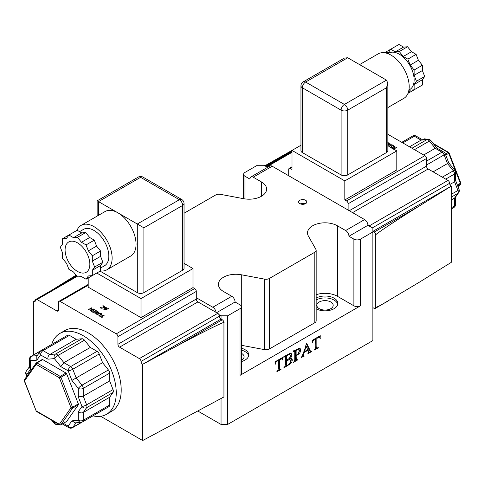 <?xml version="1.0" encoding="UTF-8"?>
<svg xmlns="http://www.w3.org/2000/svg" width="485" height="485" viewBox="0 0 485 485"><rect width="100%" height="100%" fill="white"/><g stroke="black" fill="none" stroke-linecap="round" stroke-linejoin="round"><path stroke-width="0.73" d="M299.845 200.287A4.086 2.358 180 0 1 304.301 199.778A4.086 2.358 180 0 1 306.823 201.954A4.086 2.358 180 0 1 305.623 203.627A4.086 2.358 180 0 1 301.173 204.137A4.086 2.358 180 0 1 298.651 201.954A4.086 2.358 180 0 1 299.845 200.287M300.33 203.864A4.086 2.358 180 0 1 305.144 203.864M316.171 298.057A12.834 7.408 180 0 1 330.079 296.62A12.834 7.408 180 0 1 337.851 303.428A12.834 7.408 180 0 1 334.092 308.672A12.834 7.408 180 0 1 316.171 308.799M337.742 304.386A12.834 7.408 0 0 0 329.309 298.354A12.834 7.408 0 0 0 316.171 299.966M241.391 348.182A12.834 7.408 180 0 1 248.732 354.881A12.834 7.408 180 0 1 244.973 360.119A12.834 7.408 180 0 1 241.391 361.58M248.629 355.832A12.834 7.408 0 0 0 241.391 350.091M241.391 360.276A8.166 4.717 0 0 0 241.675 360.119A8.166 4.717 0 0 0 244.07 356.784A8.166 4.717 0 0 0 241.391 353.298M330.788 308.672A8.166 4.717 0 0 0 333.183 305.338A8.166 4.717 0 0 0 328.139 300.979A8.166 4.717 0 0 0 319.239 302.003A8.166 4.717 0 0 0 316.844 305.338A8.166 4.717 0 0 0 321.888 309.691A8.166 4.717 0 0 0 330.788 308.672M77.473 271.412A17.502 10.106 60 0 1 66.033 255.989A17.502 10.106 60 0 1 68.718 241.966A17.502 10.106 60 0 1 77.473 242.833A17.502 10.106 60 0 1 88.907 258.256A17.502 10.106 60 0 1 86.221 272.279A17.502 10.106 60 0 1 77.473 271.412M51.695 344.429A46.675 26.948 60 0 1 59.91 333.419L64.857 330.558A46.675 26.948 60 0 1 88.197 332.874A46.675 26.948 60 0 1 118.692 374.002A46.675 26.948 60 0 1 111.538 411.407L106.585 414.263A46.675 26.948 60 0 1 92.944 415.869M59.91 333.419A46.675 26.948 60 0 1 83.244 335.729A46.675 26.948 60 0 1 113.739 376.863A46.675 26.948 60 0 1 106.585 414.263M77.012 230.339A25.675 14.823 60 0 1 81.134 225.361L105.063 211.545A25.675 14.823 60 0 1 117.903 212.818A25.675 14.823 60 0 1 134.672 235.443A25.675 14.823 60 0 1 130.738 256.013L106.809 269.83A25.675 14.823 60 0 1 100.437 270.915M81.134 225.361A25.675 14.823 60 0 1 93.975 226.634A25.675 14.823 60 0 1 110.744 249.254A25.675 14.823 60 0 1 106.809 269.83M79.57 231.654L83.468 229.405A21.007 12.125 60 0 1 93.975 230.442A21.007 12.125 60 0 1 107.694 248.957A21.007 12.125 60 0 1 104.475 265.786L100.577 268.035M387.854 107.567L403.866 98.328A25.675 14.823 -120 0 0 407.8 77.752A25.675 14.823 -120 0 0 391.025 55.132A25.675 14.823 -120 0 0 378.191 53.859L359.579 64.602M408.91 90.022L409.783 89.519A21.007 12.125 -120 0 0 413.002 72.689A21.007 12.125 -120 0 0 399.276 54.174A21.007 12.125 -120 0 0 388.776 53.138L387.903 53.641M292.006 152.314L267.253 166.61A2.334 1.346 -120 0 0 266.089 166.494A2.334 1.346 -120 0 0 266.077 166.5L263.955 165.276L257.353 165.276L244.973 172.417A4.668 2.698 0 0 0 243.609 174.327A4.668 2.698 0 0 0 244.973 176.231L249.927 179.092A4.668 2.698 -120 0 1 250.89 176.952L269.872 165.997A4.668 2.698 60 0 1 272.206 166.228L288.708 175.758L288.708 169.465A2.334 1.346 -120 0 1 289.193 168.398L292.006 166.773M267.538 167.343L266.077 166.5L292.006 151.526M267.253 166.61L268.035 167.058M387.854 134.29L424.86 155.649A2.334 1.346 60 0 1 426.509 158.51L426.509 166.131A2.334 1.346 -120 0 0 428.158 168.992L447.964 180.426A2.334 1.346 60 0 1 449.613 183.281A2.334 1.346 -120 0 0 451.262 186.143L372.874 231.4L374.111 232.115A2.334 1.346 -120 0 1 375.76 234.97L375.76 307.387A2.334 1.346 -120 0 1 375.281 308.454A2.334 1.346 -120 0 1 374.111 308.339L372.874 307.623M288.708 175.758L364.623 219.584A4.668 2.698 60 0 1 367.885 224.707L369.576 225.683L447.964 180.426M426.509 158.51L348.121 203.767L348.121 210.053M348.121 203.767A2.334 1.346 -120 0 0 346.472 200.911L424.86 155.649M292.006 167.561L290.357 168.513L292.006 169.465L292.006 150.411L344.817 180.899L344.817 199.953L346.472 200.911M290.357 168.513A2.334 1.346 -120 0 0 289.193 168.398M393.608 148.713L396.627 147.44L393.62 149.192L396.627 147.44L393.608 149.04L394.784 146.488L394.414 146.118L391.298 147.707M389.291 146.549L390.474 147.373M387.77 142.311L388.176 142.548L387.854 142.748M100.631 416.275L142.657 440.538L142.657 364.314A2.334 1.346 60 0 1 141.008 361.452A2.334 1.346 -120 0 0 139.359 358.597L217.747 313.34A2.334 1.346 60 0 1 218.923 314.589L221.045 315.814L227.647 315.814L227.647 424.436L372.874 340.591L372.874 228.156L370.752 226.931A2.334 1.346 -120 0 0 369.576 225.683M384.841 52.816L388.406 52.495L390.704 49.227L398.955 44.462L403.55 47.118L407.527 46.76L411.51 51.713L416.106 54.362L418.403 60.285L422.38 65.239L422.38 70.543L424.678 76.466L422.38 79.734L422.38 85.039L414.129 89.804L410.152 90.161L408.097 93.09M416.106 88.664L407.988 93.35M384.563 52.774L390.704 49.227L395.299 51.877L399.276 51.525L403.259 56.472L407.855 59.128L410.152 65.051L414.129 70.004L414.129 75.308L416.427 81.231L414.129 84.499L414.129 89.804M414.129 84.499L422.38 79.734M424.678 76.466L416.427 81.231M422.38 70.543L414.129 75.308M411.51 51.713L403.259 56.472M416.106 54.362L407.855 59.128M347.709 57.751L305.623 82.044A4.668 2.698 60 0 0 303.289 81.813L344.405 58.079L347.709 57.751L386.49 80.14L387.854 83.165L387.854 150.647A4.668 2.698 180 0 1 386.49 152.557L347.709 174.946A4.668 2.698 180 0 1 341.107 174.946L302.325 152.557A4.668 2.698 180 0 1 300.955 150.647L300.955 85.857A4.668 2.698 0 0 0 302.325 87.761L302.325 152.557M387.854 145.718L396.803 150.89L396.803 169.944L344.817 199.953M388.8 146.264L391.892 144.663L393.408 145.652L391.801 145.027L390.789 145.609L391.528 146.44L390.443 145.809L389.291 146.476M391.898 146.276L391.528 146.44M387.854 144.591L387.854 144.239M387.854 143.742L389.061 143.057L389.467 143.293L388.006 144.154L391.08 144.233L388.467 144.421L388.048 146.052M390.728 144.3L391.08 144.233M393.323 149.222L394.172 146.531L391.45 148.107M375.281 308.454L418.907 282.476L451.262 262.367L451.262 186.143L418.907 206.252C397.561 219.432 373.832 235.225 375.76 234.97M396.803 150.89L344.817 180.899M300.955 145.245L292.006 150.411M395.299 51.877L403.55 47.118M410.152 65.051L418.403 60.285M388.4 300.876L378.791 306.205L375.76 307.387M293.825 149.362L264.84 165.785M409.534 146.803L421.083 140.135L414.342 136.243L402.792 142.911M426.509 161.123L441.974 152.193L435.233 148.301L423.684 154.97M433.111 171.848L448.152 163.166M451.262 194.321L457.937 190.472L454.566 181.784L449.886 184.482M451.262 200.026L455.263 197.498L458.652 192.672A3.498 3.498 0 0 0 459.053 189.392A3.498 0.74 -21.2 0 1 457.937 190.472A3.498 2.019 60 0 1 457.937 193.327L451.262 197.177M367.885 224.707A4.668 2.698 60 0 1 367.921 225.301L348.945 236.256A4.668 2.698 -120 0 0 345.641 230.539L364.623 219.584M370.752 226.931L367.921 225.301M442.32 177.164L453.323 170.811A3.498 2.019 60 0 1 454.566 174L454.566 181.784L455.591 180.578L455.591 172.569A3.498 3.498 0 0 0 454.815 170.374A3.498 0.74 -38.8 0 0 453.323 170.811L447.491 163.548L444.121 154.86L426.509 165.027M454.815 170.374L448.746 162.821L445.236 153.787A3.498 0.74 -21.2 0 1 444.121 154.86A3.498 2.019 60 0 0 441.974 152.193A3.498 2.019 -60 0 1 443.726 152.023L436.791 148.016L435.233 148.301L429.395 141.038A3.498 0.74 -38.8 0 1 430.886 140.608A3.498 3.498 0 0 0 427.849 139.316L421.083 140.135L426.921 139.613L412.001 148.228M414.129 70.004L422.38 65.239M399.276 51.525L407.527 46.76M386.49 152.557L386.49 87.761L387.854 83.165M393.396 148.919L394.178 146.537M390.789 146.009L390.789 145.609M388.006 144.154L388.303 145.082M387.854 145.542L387.951 144.178M390.661 144.306L390.661 143.978M389.061 143.542L389.061 143.057M218.923 314.589A2.334 1.346 60 0 1 219.396 316.196A2.334 1.346 -120 0 0 221.045 319.057L142.657 364.314L177.492 345.629L222.282 319.773L221.045 319.057L221.045 315.814M222.282 319.773A2.334 1.346 60 0 1 223.937 322.628L223.937 396.948L142.657 440.538M139.359 358.597L119.552 347.163A2.334 1.346 60 0 1 117.903 344.301L196.292 299.045L196.292 291.424L117.903 336.681A2.334 1.346 -120 0 0 116.254 333.825L60.14 301.427A2.334 1.346 -120 0 0 58.976 301.312A2.334 1.346 -120 0 0 58.491 302.379L58.491 310.006A2.334 1.346 60 0 1 58.006 311.073A2.334 1.346 60 0 1 56.842 310.958L37.036 299.524A2.334 1.346 -120 0 0 35.872 299.409A2.334 1.346 -120 0 0 35.387 300.476A2.334 1.346 60 0 1 34.902 301.543A2.334 1.346 60 0 1 33.738 301.427L35.387 300.403M116.254 333.825L194.643 288.563L192.994 287.611L192.994 268.557L184.045 263.391M194.643 288.563A2.334 1.346 60 0 1 196.292 291.424M102.887 306.017L103.554 305.823L104.736 306.49L104.627 307.369L104.032 307.823L101.62 308.248L100.395 307.46L100.734 307.09L101.304 307.769L102.341 307.975L103.56 307.575L104.245 306.799L102.814 305.829A1.437 0.831 180 0 1 102.887 305.792M100.777 308.06L100.777 307.108M103.887 309.642L105.797 307.205L106.324 307.338L105.809 308.017L107.143 308.787L108.628 308.739L104.305 309.885L103.863 309.594M105.663 308.327L106.324 308.29M91.38 308.842L90.822 310.546L93.55 308.969L93.938 309.236L90.95 310.958L90.374 310.843L91.398 308.369L88.373 309.636L91.483 307.848L92.047 308.169M91.483 308.806L91.483 307.848M91.392 308.369L88.373 309.636L91.38 307.89L91.398 309.321L90.531 310.927M94.526 309.921L94.526 309.709A0.934 0.54 180 0 1 94.605 309.666L96.327 310.746L93.108 312.419L91.544 311.491L93.199 312.055L94.211 311.467L93.472 310.642L94.557 311.267L95.709 310.606L94.399 309.824M95.709 311.097L95.709 310.606M96.697 312.946L97.024 310.982L97.479 311.255M96.982 311.952L97.024 310.982M96.951 311.976L96.982 311M98.825 313.365L100.71 313.11L101.868 314.037L99.237 315.923L98.849 315.662L101.268 314.001L100.528 313.401L99.692 313.419L97.23 314.765L96.824 314.529L98.825 313.365L98.825 313.856M101.268 314.292L101.607 314.522M102.45 316.632L102.65 315.644L103.887 314.941L104.293 315.177L103.081 315.893L102.111 317.542L101.626 317.305M103.887 315.426L103.887 314.941L104.293 315.177M99.783 316.281L102.65 315.644M196.292 299.045A2.334 1.346 -120 0 0 197.941 301.906L119.552 347.163M60.322 247.223L62.62 253.146L62.62 258.45L66.597 263.397L68.894 269.32L73.49 271.976L77.473 276.929L81.45 276.571L86.045 279.227L88.343 275.953L92.32 275.601L92.32 270.29L94.617 267.023L92.32 261.1L92.32 255.795L88.343 250.842L86.045 244.925L81.45 242.27L77.473 237.317L73.49 237.674L68.894 235.019L66.597 238.293L62.62 238.644L62.62 243.949L60.322 247.223M92.32 275.601L100.577 270.836L100.577 265.531L102.875 262.258L100.577 256.341L100.577 251.03L96.594 246.083L94.296 240.16L89.701 237.504L85.724 232.558L81.741 232.909L77.145 230.26L62.62 238.644M94.296 274.462L86.045 279.227M73.49 237.674L81.741 232.909M88.343 250.842L96.594 246.083M86.045 244.925L94.296 240.16M92.32 270.29L100.577 265.531M94.617 267.023L102.875 262.258M182.675 270.224L143.893 292.613A4.668 2.698 180 0 1 137.291 292.613L137.291 224.015L179.377 199.717A4.668 2.698 -120 0 1 182.675 205.434A4.668 2.698 0 0 0 184.045 203.53L184.045 268.32A4.668 2.698 180 0 1 182.675 270.224L182.675 205.434L143.893 227.823L98.51 201.621C96.733 200.596 96.733 200.596 98.51 201.621L98.51 215.328M137.291 292.613L100.074 271.127M104.245 307.041L104.651 307.338M100.734 308.048L100.734 307.09M100.674 308.054L100.674 307.102M88.197 277.984L88.197 287.138L141.008 317.626L192.994 287.611M108.24 308.86L108.24 308.484L108.628 308.739M93.102 310.8L93.472 310.642L93.472 311.037M102.05 317.566L102.45 315.996L100.189 316.475L99.783 316.202M97.473 311.279L97.049 312.898L98.71 311.952L99.122 312.188L95.939 314.019L95.533 313.783L96.994 312.928L93.92 312.849L96.533 312.661L96.951 311.024M98.71 312.437L98.71 311.952L99.122 312.188M94.272 313.086L93.92 312.873M90.822 310.546L90.828 311.006L90.822 310.546M93.55 309.454L93.55 308.969L93.957 309.206M141.008 317.626L141.008 298.572L96.77 273.031M141.008 298.572L192.994 268.557M106.694 308.921L105.578 308.278L104.542 309.527L106.694 308.921L106.694 309.291M104.542 309.854L104.542 309.527L104.542 309.854M107.143 309.169L107.143 308.787M105.809 308.411L105.809 308.017M100.577 256.341L92.32 261.1M89.701 237.504L81.45 242.27M117.903 344.301L117.903 336.681M33.738 354.802L33.738 301.427L35.387 300.476M51.61 290.321L76.06 275.177M177.492 345.629C200.469 333.225 226.01 320.573 223.937 322.628M42.025 359.664A1.164 0.673 60 0 1 42.159 359.543A1.164 0.673 60 0 1 42.741 359.597L65.99 373.026A1.164 0.673 60 0 1 66.706 373.911L78.334 403.878A1.164 0.673 60 0 1 78.334 404.829L66.706 421.368A1.164 0.673 60 0 1 66.572 421.489A1.164 0.673 60 0 1 66.403 421.544M76.169 339.27L82.007 338.748L55.605 353.989L49.767 354.511C48.318 355.578 47.712 357.136 47.954 359.185L40.552 354.905A3.498 2.019 120 0 1 43.026 350.619A3.498 2.019 -120 0 0 41.273 350.449L67.682 335.202A3.498 2.019 60 0 1 69.428 335.377L43.026 350.619L49.767 354.511L76.169 339.27L69.428 335.377M82.007 338.748A3.498 2.019 60 0 1 84.481 340.173L58.079 355.42L63.917 362.683L70.658 366.575L97.061 351.328L90.319 347.436L84.481 340.173M97.061 351.328A3.498 2.019 60 0 1 99.207 353.995L72.798 369.237L76.169 377.924L102.577 362.683L99.207 353.995M63.365 423.344L68.179 426.121L71.883 420.859L78.297 420.283L78.297 411.735L81.995 406.466L78.297 396.924L78.297 388.376L71.883 380.404L76.169 377.924L82.007 385.187L108.416 369.946L102.577 362.683M108.416 369.946A3.498 2.019 60 0 1 109.652 373.135L83.244 388.376L83.244 396.16L86.615 404.848L113.023 389.6L109.652 380.919L109.652 373.135M113.023 389.6A3.498 2.019 60 0 1 113.023 392.462L86.615 407.703L83.244 412.499L109.652 397.257L113.023 392.462M78.297 411.735C79.946 412.965 81.595 413.22 83.244 412.499L83.244 420.283L109.652 405.042L109.652 397.257M109.652 405.042A3.498 2.019 60 0 1 108.925 406.642L82.523 421.889A3.498 2.019 -120 0 0 83.244 420.283A3.498 2.019 0 0 1 78.297 420.283A3.498 2.758 84.9 0 0 81.08 422.344A3.498 3.498 0 0 0 82.523 421.889M98.825 412.474A3.498 2.019 60 0 1 98.813 412.48L72.404 427.728A3.498 2.019 -120 0 0 72.798 427.364L81.674 422.235M109.652 380.919L83.244 396.16L78.297 396.924M90.319 347.436L63.917 362.683L60.777 366.587L54.368 358.609L47.954 359.185M217.747 313.34L197.941 301.906M71.883 420.859L75.211 422.865L81.08 422.344M40.552 351.001L31.677 356.129A3.498 2.019 -120 0 0 31.161 356.287A3.498 3.498 0 0 0 29.409 359.318L29.409 367.327L30.434 369.297L26.736 374.565L27.196 375.754M41.273 350.449A3.498 3.498 0 0 0 40.164 351.467L36.769 356.287L36.848 360.173L30.434 360.749L30.434 369.297M85.724 232.558L77.473 237.317M100.577 251.03L92.32 255.795M94.557 311.764L94.557 311.267M94.211 311.964L94.211 311.467M93.199 312.449L93.199 312.055M91.889 311.709L91.889 311.309M94.745 310.048L94.745 309.642M97.024 311.934L97.473 312.176M96.994 313.425L96.994 312.928M97.049 313.395L97.049 312.898M102.044 317.566L102.45 315.996M216.055 312.364A4.668 2.698 -120 0 0 212.794 307.241L231.775 296.28L223.524 291.521A17.502 10.106 180 0 1 218.395 284.374A17.502 10.106 180 0 1 241.312 274.765L264.598 279.136A4.668 2.698 0 0 0 269.339 278.475L314.801 252.23A4.668 2.698 0 0 0 316.171 250.327A4.668 2.698 0 0 0 315.941 249.49L308.369 236.049A17.502 10.106 180 0 1 307.508 232.921A17.502 10.106 180 0 1 318.318 223.585A17.502 10.106 180 0 1 337.39 225.78L345.641 230.539M196.292 297.711L212.794 307.241M197.753 410.989L221.045 424.436L221.045 398.494M320.1 338.433L319.3 337.196L316.984 338.312L316.984 346.854L317.178 348.012L318.36 347.672L318.36 347.987L314.231 350.055C317.014 347.43 314.995 342.422 315.614 339.106C313.898 339.652 312.873 340.882 312.54 342.798L312.364 340.27L320.276 335.705L320.1 338.433M319.609 337.287L318.506 336.723M316.372 337.96L316.984 338.312M320.051 338.087L320.373 338.275M319.488 336.16L319.53 337.239M310.509 351.564L308.806 352.546M306.29 343.756L309.181 350.194L310.709 351.68L311.667 351.534L307.823 353.753C308.963 352.613 309.006 351.449 307.945 350.255L304.204 352.413L303.307 355.663L304.428 356.026L301.367 357.487C303.525 353.104 305.198 348.436 306.381 343.471L306.69 343.289L310.709 351.68M303.173 355.802L302.373 356.263M304.186 351.467L303.865 351.655M304.447 351.619L307.708 349.74L306.114 346.138L304.447 351.619L303.962 351.34M305.641 345.866L306.114 346.138M311.364 351.667L311.667 351.849M307.381 349.928L307.945 350.255M299.554 348.327L299.9 349.612L298.724 352.868M295.808 354.941L295.304 355.117L295.504 359.555L296.359 360.052L297.505 359.712L297.505 360.028L293.376 362.41L294.607 360.925L294.759 359.627L294.759 352.425L294.559 351.225L293.376 351.546L293.376 351.231L298.954 348.327L300.215 348.636L300.724 350.085L299.942 352.765L297.748 354.893L296.129 355.596L296.359 360.052M296.086 359.894L294.674 360.707M295.401 350.061L296.129 350.479L296.129 355.129L297.281 354.62L298.542 353.238L299.081 351.207L298.821 350.012L297.232 349.012M295.304 350.121L295.304 354.65L296.129 355.129M298.439 349.594L297.056 349.788L296.129 350.479M290.145 358.548L291.691 358.5L292.346 359.931L291.891 361.792L290.642 363.635L283.652 368.024L284.859 366.569L285.028 365.241L285.028 358.039L284.828 356.845L283.652 357.16L283.652 356.851L289.709 353.547L291.23 353.577L291.909 355.056L291.461 356.808L290.145 358.548L289.527 358.191M291.242 358.366L291.521 359.458L290.272 362.647M286.283 365.551L284.938 366.333M290.764 353.426L291.085 354.577L290.127 357.172M286.399 360.252L289.327 358.421L290.406 355.869L289.715 354.626L287.69 355.111L286.399 356.032L286.399 360.252L285.574 359.779L285.574 355.735M289.86 354.699L288.484 354.074M285.732 355.644L286.399 356.032M282.743 360.003L281.943 358.767L279.627 359.882L279.627 368.418L279.833 369.588L280.997 369.243L280.997 369.558L276.874 371.625C279.645 369 277.632 363.999 278.244 360.676C276.535 361.222 275.51 362.459 275.177 364.368L275.007 361.84L282.913 357.275L282.743 360.003M282.252 358.858L281.148 358.294M279.014 359.524L279.627 359.882M282.688 359.658L283.016 359.846M282.125 357.73L282.167 358.803M316.923 347.86L315.529 348.666M316.159 338.081L316.159 346.375L316.353 347.533L317.208 348.024M314.995 338.748L315.614 339.106M303.719 352.128L304.204 352.413M295.304 355.117L296.129 355.596M286.198 360.137L285.574 360.555L286.399 361.034L286.399 365.617L288.041 364.896L290.024 363.077L290.703 361.028L290.127 359.718L288.496 359.118M285.574 360.555L285.574 365.138L286.399 365.617M290.127 359.718L289.381 359.585L286.399 361.034M348.945 236.256L353.892 239.117A4.668 2.698 0 0 0 360.494 239.117L360.494 305.811L240.026 375.366L240.026 308.672A4.668 2.698 0 0 0 241.391 306.762A4.668 2.698 0 0 0 240.026 304.859L235.073 301.997L216.589 312.673M227.647 315.814L240.026 308.672M360.494 239.117L372.874 231.969M227.647 424.436L221.045 424.436M241.391 306.762L241.391 373.462A4.668 2.698 180 0 1 240.026 375.366M269.339 278.475L269.339 348.988A4.668 2.698 180 0 1 264.598 349.643L264.598 279.136M184.045 213.242L215.661 194.988A4.668 2.698 0 0 1 220.402 194.333L243.688 198.704A17.502 10.106 0 0 0 266.604 189.095A17.502 10.106 0 0 0 261.476 181.948L253.225 177.183A4.668 2.698 -120 0 0 250.89 176.952M316.171 250.327L316.171 320.834A4.668 2.698 180 0 1 314.801 322.737L314.801 252.23M360.494 305.811A4.668 2.698 180 0 1 353.892 305.811L353.892 239.117M231.775 296.28A4.668 2.698 60 0 1 235.073 301.997M316.171 294.71A17.502 10.106 180 0 1 337.39 296.286L353.892 305.811M269.339 348.988L314.801 322.737M241.391 345.284L264.598 349.643M279.566 369.431L278.172 370.237M278.802 359.652L278.802 367.945L278.996 369.103L279.833 369.588M277.632 360.325L278.244 360.676M372.377 227.871L449.613 183.281M341.107 174.946L341.107 110.156L302.325 87.761A4.668 2.698 -60 0 1 305.623 82.044L344.405 104.439L386.49 80.14M386.49 87.761L347.709 110.156L347.709 174.946M374.111 232.115L418.907 206.252M292.006 150.89L265.519 166.179M427.849 139.316A3.498 2.758 84.9 0 0 426.921 139.613A3.498 2.019 -120 0 1 429.395 141.038L414.475 149.659M455.591 172.569A3.498 2.019 0 0 1 454.566 174L445.697 179.117M451.262 207.81L454.566 205.907L454.566 198.123L457.937 193.327A3.498 2.758 35.1 0 0 458.652 192.672M428.158 168.992L352.577 212.63M349.273 210.72L426.509 166.131M458.24 187.295L460.374 184.258L457.67 185.822M445.327 154.018L448.037 152.454L433.802 144.233M425.624 139.51L424.787 139.025L423.635 139.692M457.367 185.04L460.374 183.306L448.752 153.339L445.739 155.079M460.617 184.039A1.164 1.164 0 0 0 460.75 182.948L460.374 183.306A1.164 0.673 60 0 1 460.374 184.258A1.164 0.921 35.1 0 0 460.617 184.039L458.27 187.374M449.122 152.981A1.164 1.164 0 0 0 448.619 152.393A1.164 0.673 -60 0 0 448.037 152.454A1.164 0.673 60 0 1 448.752 153.339L449.122 152.981L460.75 182.948M425.369 138.971A1.164 1.164 0 0 0 424.199 138.971A1.164 0.673 -120 0 1 424.787 139.025A1.164 0.673 -60 0 1 425.369 138.971L426.218 139.462M422.823 139.765L424.199 138.971A1.164 0.673 -120 0 0 424.072 139.092M454.566 205.907A3.498 2.019 60 0 1 453.839 207.507A3.498 3.498 0 0 0 455.591 204.476A3.498 2.019 0 0 1 454.566 205.907M412.596 136.067A3.498 2.019 60 0 1 414.342 136.243A3.498 2.019 120 0 1 416.094 136.067A3.498 3.498 0 0 0 412.596 136.067L401.768 142.317M347.709 110.156A4.668 2.698 -120 0 0 344.405 104.439A4.668 2.698 -60 0 0 341.107 110.156A4.668 2.698 0 0 0 347.709 110.156M105.797 308.157L105.797 307.205M94.605 309.97L94.605 309.666M77.06 276.414L37.036 299.524M184.045 203.53A4.668 4.668 0 0 0 181.711 199.487A4.668 2.698 120 0 0 179.377 199.717L140.595 177.328L98.51 201.621M143.893 227.823L143.893 292.613M88.197 285.228L60.14 301.427M76.272 275.438L66.093 281.318M71.883 380.404L68.179 370.861L60.777 366.587M40.164 351.467A3.498 2.758 35.1 0 0 40.552 354.905L36.848 360.173M53.411 421.235L54.368 422.423L55.32 422.338M29.409 359.318A3.498 2.019 0 0 0 30.434 360.749A3.498 2.758 84.9 0 1 31.677 356.129L37.236 355.632M56.842 310.958L58.491 310.006M76.012 422.793L72.798 427.364A3.498 2.758 35.1 0 1 68.179 426.121A3.498 2.019 120 0 0 68.906 427.728A3.498 3.498 0 0 0 72.404 427.728M78.334 404.829L72.556 408.164L60.928 424.702L66.706 421.368M66.706 373.911L60.928 377.245L72.556 407.212L78.334 403.878M42.741 359.597L36.963 362.932L60.213 376.36L65.99 373.026M71.016 407.752L59.388 377.785L36.139 364.362L24.511 380.901L36.139 410.868L59.388 424.29L71.016 407.752A1.164 0.921 35.1 0 0 72.556 408.164A1.164 0.673 -120 0 0 72.556 407.212L71.016 407.752M42.159 359.543L36.381 362.877A1.164 1.164 0 0 0 36.011 363.216A1.164 0.921 35.1 0 0 36.139 364.362A1.164 0.673 120 0 1 36.963 362.932A1.164 0.673 -120 0 0 36.381 362.877A1.164 0.673 -120 0 0 36.248 362.998A1.164 0.921 35.1 0 0 36.011 363.216L24.383 379.755A1.164 1.164 0 0 0 24.25 380.846L36.139 410.868A1.164 0.673 120 0 0 36.381 411.401L59.631 424.824A1.164 1.164 0 0 0 60.801 424.824A1.164 0.673 -120 0 0 60.928 424.702A1.164 0.921 35.1 0 1 59.388 424.29A1.164 0.673 120 0 0 59.631 424.824M24.25 380.846L24.511 380.901A1.164 0.921 35.1 0 1 24.383 379.755M59.388 377.785L60.928 377.245A1.164 0.673 60 0 0 60.213 376.36A1.164 0.673 120 0 0 59.388 377.785M51.792 420.295L54.114 423.187A3.498 0.74 -38.8 0 1 54.368 422.423A3.498 2.758 84.9 0 0 57.151 424.478L58.782 424.333M86.615 407.703A3.498 2.019 -120 0 0 86.615 404.848A3.498 0.74 -21.2 0 1 81.995 406.466A3.498 2.758 35.1 0 0 86.615 407.703M25.947 374.402A3.498 0.74 -21.2 0 0 26.736 374.565A3.498 2.758 35.1 0 1 26.348 371.122A3.498 3.498 0 0 0 25.947 374.402L26.73 376.415M83.244 388.376A3.498 2.019 -120 0 0 82.007 385.187A3.498 0.74 -38.8 0 0 78.297 388.376A3.498 2.019 0 0 0 83.244 388.376M72.798 369.237A3.498 2.019 -120 0 0 70.658 366.575A3.498 2.019 -60 0 0 68.179 370.861A3.498 0.74 -21.2 0 0 72.798 369.237M54.368 358.609A3.498 0.74 -38.8 0 1 58.079 355.42A3.498 2.019 60 0 0 55.605 353.989A3.498 2.758 84.9 0 0 54.368 358.609M219.396 316.196L141.008 361.452M138.261 177.092A4.668 2.698 60 0 1 140.595 177.328A4.668 2.698 120 0 1 142.929 177.092A4.668 4.668 0 0 0 138.261 177.092L97.145 200.832L97.145 216.122M272.206 166.228L253.225 177.183M244.973 176.231L244.973 198.917M261.476 196.243L261.476 181.948M241.312 306.271L241.312 274.765M337.39 296.286L337.39 225.78M433.208 143.493L448.619 152.393M451.262 208.993L453.839 207.507M455.591 197.031L455.591 204.476M455.591 180.462L459.053 189.392M445.236 153.787A3.498 3.498 0 0 0 443.726 152.023M416.094 136.067L422.538 139.789M430.886 140.608L436.888 148.077M303.289 81.813A4.668 4.668 0 0 0 300.955 85.857M104.245 306.799L104.245 307.757M76.624 275.88L35.872 299.409M35.878 410.813A1.164 1.164 0 0 0 36.381 411.401M66.572 421.489L60.801 424.824M54.114 423.187A3.498 3.498 0 0 0 57.151 424.478M62.341 423.932L68.906 427.728M29.409 366.757L26.348 371.122M41.249 350.461L31.161 356.287M88.197 284.44L58.976 301.312M181.711 199.487L142.929 177.092M101.268 314.001L101.268 314.953M284.786 356.821L283.961 356.342M303.458 355.966L302.634 355.487M243.609 174.327L243.609 198.692M294.528 351.207L293.704 350.728"/></g></svg>
